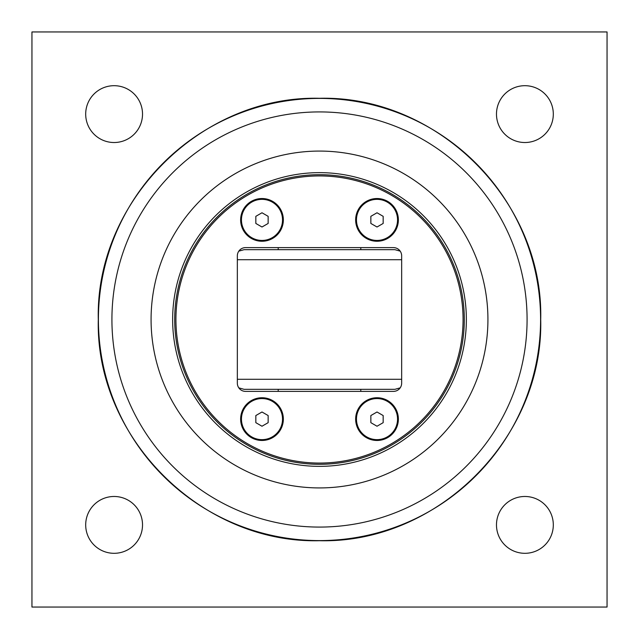 <?xml version="1.0" encoding="UTF-8"?>
<svg xmlns="http://www.w3.org/2000/svg" width="639" height="639" viewBox="0 0 639 639"><rect width="100%" height="100%" fill="white"/><g stroke="black" fill="none" stroke-linecap="round" stroke-linejoin="round"><path stroke-width="0.96" d="M172.642 319.5A146.858 146.858 0 0 1 319.5 172.642A146.858 146.858 0 0 1 466.358 319.5A146.858 146.858 0 0 1 319.5 466.358A146.858 146.858 0 0 1 172.642 319.5M151.076 319.5A168.424 168.424 0 0 0 319.5 487.924A168.424 168.424 0 0 0 487.924 319.5A168.424 168.424 0 0 0 319.5 151.076A168.424 168.424 0 0 0 151.076 319.5M261.99 227.005L255.832 223.45L255.832 216.333L261.99 212.771L268.148 216.333L268.148 223.45L261.99 227.005M282.526 219.888A20.536 20.536 0 0 1 261.99 240.432A20.536 20.536 0 0 1 241.454 219.888A20.536 20.536 0 0 1 261.99 199.352A20.536 20.536 0 0 1 282.526 219.888M377.01 227.005L370.852 223.45L370.852 216.333L377.01 212.771L383.168 216.333L383.168 223.45L377.01 227.005M397.546 219.888A20.536 20.536 0 0 1 377.01 240.432A20.536 20.536 0 0 1 356.474 219.888A20.536 20.536 0 0 1 377.01 199.352A20.536 20.536 0 0 1 397.546 219.888M261.99 426.229L255.832 422.667L255.832 415.55L261.99 411.995L268.148 415.55L268.148 422.667L261.99 426.229M282.526 419.112A20.536 20.536 0 0 1 261.99 439.648A20.536 20.536 0 0 1 241.454 419.112A20.536 20.536 0 0 1 261.99 398.568A20.536 20.536 0 0 1 282.526 419.112M377.01 426.229L370.852 422.667L370.852 415.55L377.01 411.995L383.168 415.55L383.168 422.667L377.01 426.229M397.546 419.112A20.536 20.536 0 0 1 377.01 439.648A20.536 20.536 0 0 1 356.474 419.112A20.536 20.536 0 0 1 377.01 398.568A20.536 20.536 0 0 1 397.546 419.112M463.067 319.5A143.567 143.567 0 0 1 247.716 443.833A143.567 143.567 0 0 1 247.716 195.167A143.567 143.567 0 0 1 463.067 319.5M464.305 319.5A144.805 144.805 0 0 0 319.5 174.695A144.805 144.805 0 0 0 174.695 319.5A144.805 144.805 0 0 0 319.5 464.305A144.805 144.805 0 0 0 464.305 319.5M245.56 247.612L393.44 247.612A8.219 8.219 0 0 1 401.659 255.832L401.659 383.168A8.219 8.219 0 0 1 393.44 391.387L245.56 391.387A8.219 8.219 0 0 1 237.341 383.168L237.341 255.832A8.219 8.219 0 0 1 245.56 247.612M261.99 241.254A21.359 21.359 0 0 1 240.631 219.888A21.359 21.359 0 0 1 261.99 198.529A21.359 21.359 0 0 1 283.349 219.888A21.359 21.359 0 0 1 261.99 241.254M377.01 440.471A21.359 21.359 0 0 1 355.651 419.112A21.359 21.359 0 0 1 377.01 397.746A21.359 21.359 0 0 1 398.369 419.112A21.359 21.359 0 0 1 377.01 440.471M377.01 241.254A21.359 21.359 0 0 1 355.651 219.888A21.359 21.359 0 0 1 377.01 198.529A21.359 21.359 0 0 1 398.369 219.888A21.359 21.359 0 0 1 377.01 241.254M261.99 440.471A21.359 21.359 0 0 1 240.631 419.112A21.359 21.359 0 0 1 261.99 397.746A21.359 21.359 0 0 1 283.349 419.112A21.359 21.359 0 0 1 261.99 440.471M85.69 524.891A28.42 28.42 0 0 1 114.109 496.479A28.42 28.42 0 0 1 142.521 524.891A28.42 28.42 0 0 1 114.109 553.31A28.42 28.42 0 0 1 85.69 524.891M496.479 524.891A28.42 28.42 0 0 1 524.891 496.479A28.42 28.42 0 0 1 553.31 524.891A28.42 28.42 0 0 1 524.891 553.31A28.42 28.42 0 0 1 496.479 524.891M496.479 114.109A28.42 28.42 0 0 1 524.891 85.69A28.42 28.42 0 0 1 553.31 114.109A28.42 28.42 0 0 1 524.891 142.521A28.42 28.42 0 0 1 496.479 114.109M85.69 114.109A28.42 28.42 0 0 1 114.109 85.69A28.42 28.42 0 0 1 142.521 114.109A28.42 28.42 0 0 1 114.109 142.521A28.42 28.42 0 0 1 85.69 114.109M31.95 607.05L31.95 31.95L607.05 31.95L607.05 607.05L31.95 607.05M400.198 251.151L394.878 249.665L244.122 249.665L238.802 251.151M238.802 387.849L244.122 389.335L394.878 389.335L400.198 387.849M111.921 319.5A207.579 207.579 0 0 1 319.5 111.921A207.579 207.579 0 0 1 527.079 319.5A207.579 207.579 0 0 1 319.5 527.079A207.579 207.579 0 0 1 111.921 319.5M319.5 540.594A221.094 221.094 0 0 0 540.594 319.5A221.094 221.094 0 0 0 319.5 98.406A221.094 221.094 0 0 0 98.406 319.5A221.094 221.094 0 0 0 319.5 540.594M237.341 259.722L401.659 259.722M401.659 379.278L237.341 379.278M319.5 540.706C201.301 543.757 95.243 437.699 98.294 319.5C95.243 201.301 201.301 95.243 319.5 98.294C437.699 95.243 543.757 201.301 540.706 319.5C543.749 437.715 437.715 543.749 319.5 540.706M278.213 247.612L278.213 249.665M278.213 389.335L278.213 391.387M360.787 247.612L360.787 249.665M360.787 389.335L360.787 391.387"/></g></svg>
